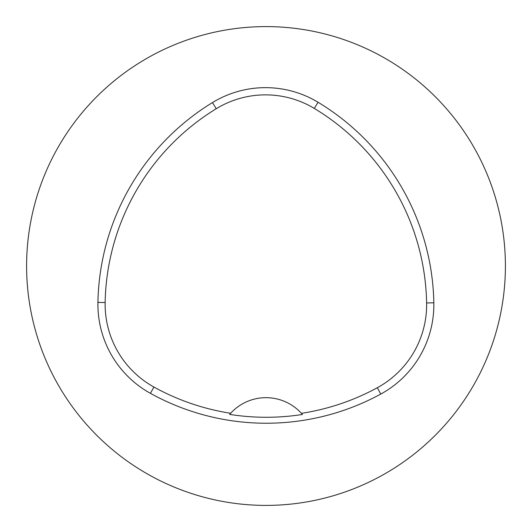 <?xml version="1.0" encoding="UTF-8"?>
<svg xmlns="http://www.w3.org/2000/svg" width="532" height="532" viewBox="0 0 532 532"><rect width="100%" height="100%" fill="white"/><g stroke="black" fill="none" stroke-linecap="round" stroke-linejoin="round"><path stroke-width="0.8" d="M97.928 302.415A239.4 239.4 0 0 1 212.474 102.57A101.745 101.745 0 0 1 318.036 102.25A239.4 239.4 0 0 1 433.833 302.814A101.745 101.745 0 0 1 380.772 394.066A239.4 239.4 0 0 1 150.43 393.348A101.745 101.745 0 0 1 97.928 302.415L105.143 302.548A232.185 232.185 0 0 1 216.238 108.728A94.53 94.53 0 0 1 314.306 108.428A232.185 232.185 0 0 1 426.617 302.947A94.53 94.53 0 0 1 377.321 387.728A232.185 232.185 0 0 1 301.425 413.337L302.415 414.461A233.448 233.448 0 0 1 229.644 414.388L230.642 413.271A232.185 232.185 0 0 1 153.921 387.03A94.53 94.53 0 0 1 105.143 302.548M230.642 413.271A47.88 47.88 0 0 1 301.425 413.337M26.6 266A239.4 239.4 0 0 1 385.7 58.673A239.4 239.4 0 0 1 385.7 473.327A239.4 239.4 0 0 1 26.6 266M302.096 414.089A47.88 47.88 0 0 0 301.697 413.637M230.369 413.57A47.88 47.88 0 0 0 229.97 414.016M216.238 108.728L212.474 102.57M314.306 108.428L318.036 102.25M426.617 302.947L433.833 302.814M377.321 387.728L380.772 394.066M153.921 387.03L150.43 393.348"/></g></svg>
